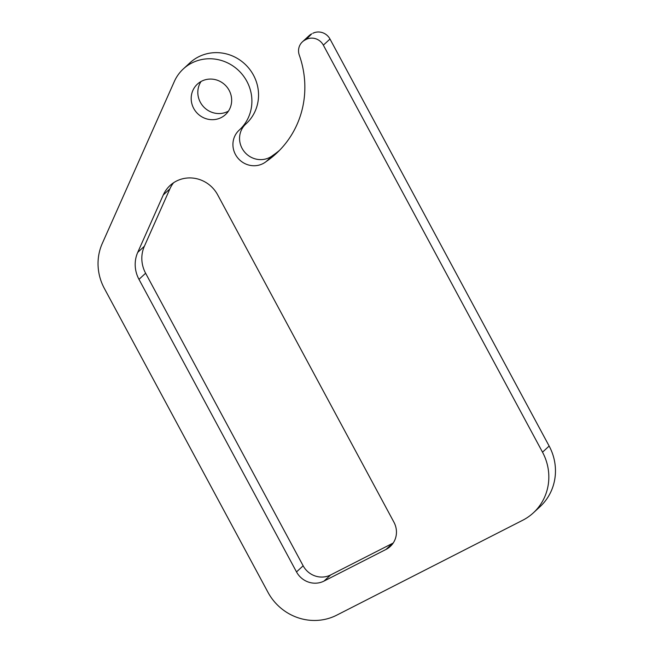 <?xml version="1.0" encoding="UTF-8"?>
<svg xmlns="http://www.w3.org/2000/svg" width="653" height="653" viewBox="0 0 653 653"><rect width="100%" height="100%" fill="white"/><g stroke="black" fill="none" stroke-linecap="round" stroke-linejoin="round"><path stroke-width="0.98" d="M201.059 81.486A20.716 19.827 -132.7 0 0 200.349 102.292A20.716 19.827 -132.7 0 0 228.419 111.141M193.712 108.414A20.716 19.827 -132.7 0 0 225.473 114.61A20.716 19.827 -132.7 0 0 229.138 90.343A20.716 19.827 -132.7 0 0 197.369 84.155A20.716 19.827 -132.7 0 0 193.712 108.414M279.468 150.402A95.828 91.689 47.3 0 1 272.881 155.373A20.716 19.827 47.3 0 1 242.083 148.353A20.716 19.827 47.3 0 1 245.512 124.307M235.447 154.475A20.716 19.827 47.3 0 1 239.112 130.208A20.716 19.827 47.3 0 1 239.251 130.086A41.441 39.653 -132.7 0 0 239.52 129.833A41.441 39.653 -132.7 0 0 240.565 72.491A41.441 39.653 -132.7 0 0 183.322 68.924A41.441 39.653 -132.7 0 0 174.335 81.478L102.276 243.471A51.799 49.563 -132.7 0 0 104.358 288.446L267.959 592.287A51.799 49.563 -132.7 0 0 336.728 615.167L522.718 520.253A51.799 49.563 -132.7 0 0 533.354 512.85A51.799 49.563 -132.7 0 0 542.512 452.178L323.357 45.163A12.946 12.391 -132.7 0 0 306.167 39.441L305.073 39.996A12.946 12.391 -132.7 0 0 302.412 41.849A12.946 12.391 -132.7 0 0 299.294 55.146A95.828 91.689 47.3 0 1 276.227 153.553A95.828 91.689 47.3 0 1 266.244 161.495A20.716 19.827 47.3 0 1 235.447 154.475M173.576 182.75A31.075 29.736 -132.7 0 0 169.911 188.839L163.274 194.969L137.734 252.376L144.37 246.254A31.075 29.736 -132.7 0 0 145.619 273.24L303.147 565.792A20.716 19.827 -132.7 0 0 330.655 574.942L392.649 543.312A20.716 19.827 -132.7 0 0 393.22 543.01M163.274 194.969A31.075 29.736 47.3 0 1 170.017 185.55A31.075 29.736 47.3 0 1 217.661 194.831L393.93 522.204A20.716 19.827 47.3 0 1 390.265 546.471A20.716 19.827 47.3 0 1 386.013 549.434L392.649 543.312M330.655 574.942L324.019 581.072L386.013 549.434M324.019 581.072A20.716 19.827 47.3 0 1 296.511 571.922L303.147 565.792M145.619 273.24L138.983 279.362L296.511 571.922M138.983 279.362A31.075 29.736 47.3 0 1 137.734 252.376M169.911 188.839L144.37 246.254M239.52 129.833L246.165 123.711A41.441 39.653 -132.7 0 0 247.201 66.369A41.441 39.653 -132.7 0 0 189.958 62.802L183.322 68.924M302.412 41.849L309.049 35.719A12.946 12.391 47.3 0 1 311.71 33.866L305.073 39.996M306.167 39.441L311.71 33.866M312.803 33.311A12.946 12.391 47.3 0 1 329.994 39.033L323.357 45.163M542.512 452.178L549.149 446.056L329.994 39.033M549.149 446.056A51.799 49.563 47.3 0 1 539.998 506.72L533.354 512.85M266.244 161.495L272.881 155.373"/></g></svg>
